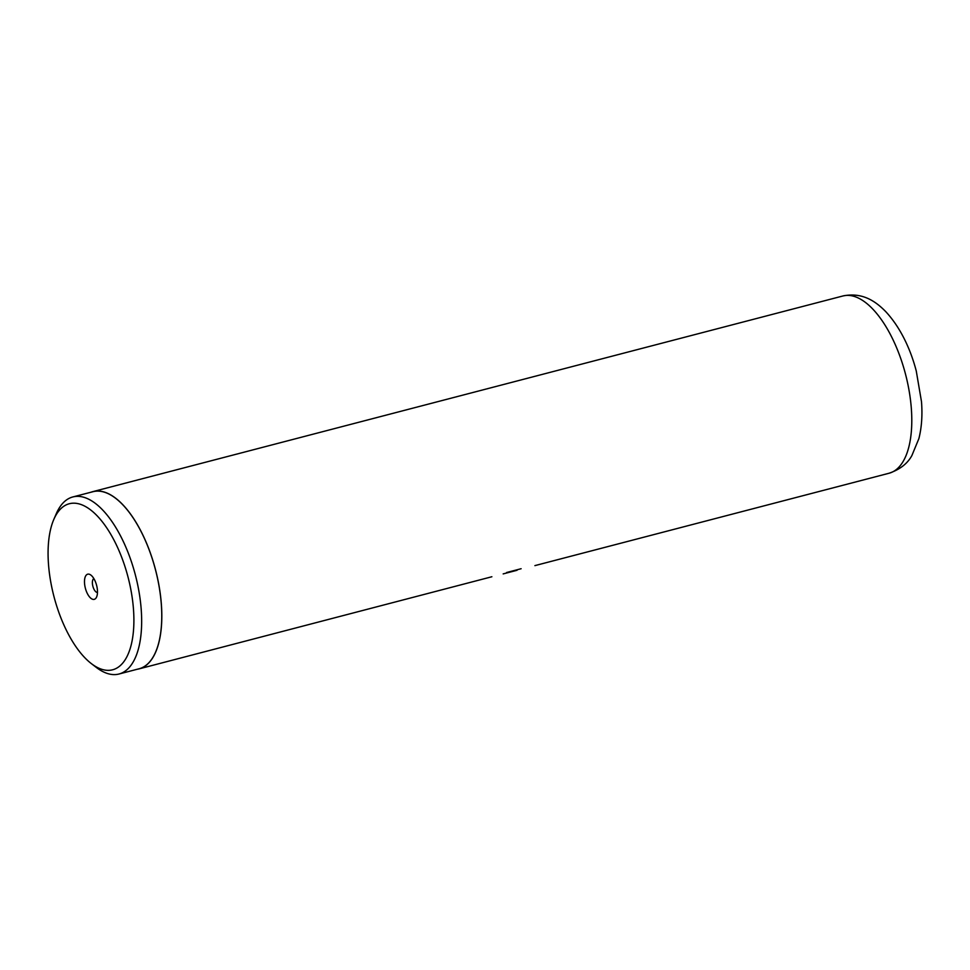 <?xml version="1.0" encoding="UTF-8"?>
<svg xmlns="http://www.w3.org/2000/svg" width="970" height="970" viewBox="0 0 970 970"><rect width="100%" height="100%" fill="white"/><g stroke="black" fill="none" stroke-linecap="round" stroke-linejoin="round"><path stroke-width="1.45" d="M48.5 564.346A85.809 38.291 -104.6 0 0 91.289 663.565A85.809 38.291 -104.6 0 0 133.472 609.196A85.809 38.291 -104.6 0 0 99.049 517.883A85.809 38.291 -104.6 0 0 53.738 519.617A85.809 38.291 -104.6 0 0 48.5 564.346M91.289 663.565L96.224 667.36A91.495 40.825 -104.6 0 0 118.995 674.017A91.495 40.825 -104.6 0 0 141.208 609.39A91.495 40.825 -104.6 0 0 72.811 496.955A91.495 40.825 -104.6 0 0 56.199 513.882L53.738 519.617M97.424 590.172A13.01 5.808 -104.6 0 0 90.938 575.125A13.01 5.808 -104.6 0 0 84.548 583.37A13.01 5.808 -104.6 0 0 89.761 597.205A13.01 5.808 -104.6 0 0 96.624 596.95A13.01 5.808 -104.6 0 0 97.424 590.172M93.847 578.593A7.226 3.225 -104.6 0 0 92.417 583.576A7.226 3.225 -104.6 0 0 97.473 592.5M118.995 674.017L139.11 668.766A91.495 40.825 -104.6 0 0 161.311 604.152A91.495 40.825 -104.6 0 0 92.914 491.717L72.811 496.955M491.875 576.75L139.134 668.863A91.592 40.861 -104.6 0 0 161.359 604.177A91.592 40.861 -104.6 0 0 92.89 491.62A91.592 40.861 -104.6 0 0 91.107 492.19M137.291 669.239A91.592 40.861 -104.6 0 0 139.134 668.863M506.595 572.518L521.12 568.723M842.881 295.983C862.257 291.958 875.619 301.233 885.792 311.685C901.882 329.012 911.424 352.243 916.274 371.049L921.5 401.738C922.543 415.245 921.67 427.552 918.869 438.646L911.885 455.548C907.532 463.587 899.942 469.48 889.114 473.227A91.592 40.861 -104.6 0 0 911.339 408.54A91.592 40.861 -104.6 0 0 842.881 295.983L92.89 491.62M503.175 573.9L517.046 570.287M534.906 565.619L889.114 473.227"/></g></svg>
